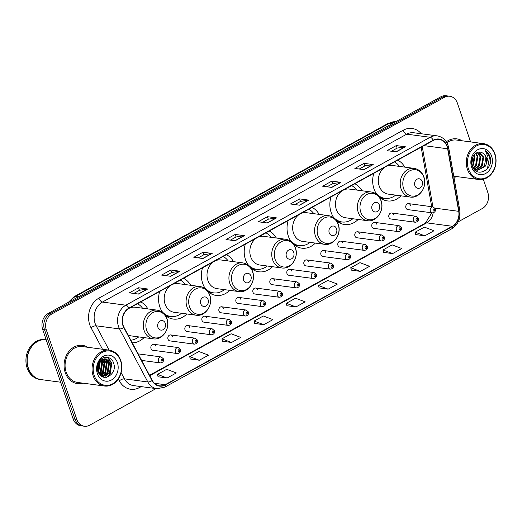 <?xml version="1.0" encoding="UTF-8"?>
<svg xmlns="http://www.w3.org/2000/svg" width="522" height="522" viewBox="0 0 522 522"><rect width="100%" height="100%" fill="white"/><g stroke="black" fill="none" stroke-linecap="round" stroke-linejoin="round"><path stroke-width="0.78" d="M373.811 173.317A21.311 17.454 97.6 0 0 373.948 188.755A21.311 17.454 97.6 0 0 376.962 194.536M379.305 197.101A21.311 17.454 97.6 0 0 387.389 200.911A21.311 17.454 97.6 0 0 400.994 195.828M330.987 196.944A21.311 17.454 97.6 0 0 331.124 212.389A21.311 17.454 97.6 0 0 334.139 218.17M336.481 220.728A21.311 17.454 97.6 0 0 344.566 224.538A21.311 17.454 97.6 0 0 358.17 219.455M288.164 220.578A21.311 17.454 97.6 0 0 288.301 236.022A21.311 17.454 97.6 0 0 291.315 241.797M293.658 244.361A21.311 17.454 97.6 0 0 301.742 248.172A21.311 17.454 97.6 0 0 315.347 243.089M245.34 244.205A21.311 17.454 97.6 0 0 245.477 259.649A21.311 17.454 97.6 0 0 248.492 265.43M250.834 267.988A21.311 17.454 97.6 0 0 258.919 271.799A21.311 17.454 97.6 0 0 272.523 266.716M202.516 267.838A21.311 17.454 97.6 0 0 202.653 283.283A21.311 17.454 97.6 0 0 205.668 289.058M208.01 291.622A21.311 17.454 97.6 0 0 216.095 295.432A21.311 17.454 97.6 0 0 229.7 290.349M159.693 291.465A21.311 17.454 97.6 0 0 159.83 306.91A21.311 17.454 97.6 0 0 162.844 312.691M165.187 315.249A21.311 17.454 97.6 0 0 173.271 319.066A21.311 17.454 97.6 0 0 186.876 313.976M132.229 342.817A21.311 17.454 97.6 0 0 144.052 337.61M155.615 346.021A3.015 2.473 97.6 0 0 153.716 344.298A3.015 2.473 97.6 0 0 151.38 345.538A3.015 2.473 97.6 0 0 151.015 348.559A3.015 2.473 97.6 0 0 152.913 350.275L177.376 353.538A3.015 2.473 -82.4 0 1 175.477 351.815A3.015 2.473 -82.4 0 1 175.836 348.794A3.015 2.473 -82.4 0 1 178.172 347.554L180.442 349.472C180.912 351.848 179.894 353.205 177.376 353.538M172.612 336.638A3.015 2.473 97.6 0 0 170.707 334.922A3.015 2.473 97.6 0 0 168.371 336.161A3.015 2.473 97.6 0 0 168.006 339.183A3.015 2.473 97.6 0 0 169.911 340.899L194.373 344.155A3.015 2.473 -82.4 0 1 192.468 342.439A3.015 2.473 -82.4 0 1 192.833 339.417A3.015 2.473 -82.4 0 1 195.169 338.178L197.44 340.096C197.91 342.471 196.885 343.828 194.373 344.155M189.603 327.261A3.015 2.473 97.6 0 0 187.698 325.545A3.015 2.473 97.6 0 0 185.369 326.779A3.015 2.473 97.6 0 0 185.003 329.8A3.015 2.473 97.6 0 0 186.902 331.522L211.364 334.778A3.015 2.473 -82.4 0 1 209.466 333.062A3.015 2.473 -82.4 0 1 209.824 330.041A3.015 2.473 -82.4 0 1 212.16 328.801L214.431 330.72C214.901 333.095 213.883 334.445 211.364 334.778M206.601 317.885A3.015 2.473 97.6 0 0 204.696 316.162A3.015 2.473 97.6 0 0 202.36 317.402A3.015 2.473 97.6 0 0 201.994 320.423A3.015 2.473 97.6 0 0 203.9 322.146L228.362 325.402A3.015 2.473 -82.4 0 1 226.457 323.679A3.015 2.473 -82.4 0 1 226.822 320.658A3.015 2.473 -82.4 0 1 229.158 319.425L231.429 321.343C231.898 323.718 230.874 325.069 228.362 325.402M223.592 308.509A3.015 2.473 97.6 0 0 221.687 306.786A3.015 2.473 97.6 0 0 219.351 308.026A3.015 2.473 97.6 0 0 218.992 311.047A3.015 2.473 97.6 0 0 220.891 312.763L245.353 316.025A3.015 2.473 -82.4 0 1 243.454 314.303A3.015 2.473 -82.4 0 1 243.813 311.282A3.015 2.473 -82.4 0 1 246.149 310.042L248.42 311.96C248.89 314.342 247.872 315.693 245.353 316.025M240.59 299.132A3.015 2.473 97.6 0 0 238.684 297.409A3.015 2.473 97.6 0 0 236.349 298.649A3.015 2.473 97.6 0 0 235.983 301.67A3.015 2.473 97.6 0 0 237.888 303.386L262.351 306.642A3.015 2.473 -82.4 0 1 260.445 304.926A3.015 2.473 -82.4 0 1 260.811 301.905A3.015 2.473 -82.4 0 1 263.147 300.665L265.417 302.584C265.887 304.959 264.863 306.316 262.351 306.642M257.581 289.749A3.015 2.473 97.6 0 0 255.676 288.033A3.015 2.473 97.6 0 0 253.34 289.266A3.015 2.473 97.6 0 0 252.981 292.287A3.015 2.473 97.6 0 0 254.88 294.01L279.342 297.266A3.015 2.473 -82.4 0 1 277.443 295.55A3.015 2.473 -82.4 0 1 277.802 292.529A3.015 2.473 -82.4 0 1 280.138 291.289L282.409 293.207C282.878 295.582 281.86 296.94 279.342 297.266M274.579 280.373A3.015 2.473 97.6 0 0 272.673 278.657A3.015 2.473 97.6 0 0 270.337 279.89A3.015 2.473 97.6 0 0 269.972 282.911A3.015 2.473 97.6 0 0 271.877 284.634L296.339 287.89A3.015 2.473 -82.4 0 1 294.434 286.173A3.015 2.473 -82.4 0 1 294.799 283.152A3.015 2.473 -82.4 0 1 297.135 281.913L299.406 283.831C299.876 286.206 298.852 287.557 296.339 287.89M291.57 270.996A3.015 2.473 97.6 0 0 289.664 269.274A3.015 2.473 97.6 0 0 287.328 270.513A3.015 2.473 97.6 0 0 286.969 273.535A3.015 2.473 97.6 0 0 288.868 275.257L313.33 278.513A3.015 2.473 -82.4 0 1 311.432 276.79A3.015 2.473 -82.4 0 1 311.791 273.769A3.015 2.473 -82.4 0 1 314.127 272.536L316.397 274.455C316.867 276.83 315.843 278.18 313.33 278.513M308.567 261.62A3.015 2.473 97.6 0 0 306.662 259.897A3.015 2.473 97.6 0 0 304.326 261.137A3.015 2.473 97.6 0 0 303.961 264.158A3.015 2.473 97.6 0 0 305.866 265.874L330.328 269.137A3.015 2.473 -82.4 0 1 328.423 267.414A3.015 2.473 -82.4 0 1 328.788 264.393A3.015 2.473 -82.4 0 1 331.124 263.153L333.395 265.072C333.865 267.453 332.84 268.804 330.328 269.137M325.558 252.243A3.015 2.473 97.6 0 0 323.653 250.521A3.015 2.473 97.6 0 0 321.317 251.761A3.015 2.473 97.6 0 0 320.958 254.782A3.015 2.473 97.6 0 0 322.857 256.498L347.319 259.754A3.015 2.473 -82.4 0 1 345.42 258.038A3.015 2.473 -82.4 0 1 345.779 255.017A3.015 2.473 -82.4 0 1 348.115 253.777L350.386 255.695C350.856 258.07 349.831 259.427 347.319 259.754M342.549 242.86A3.015 2.473 97.6 0 0 340.651 241.144A3.015 2.473 97.6 0 0 338.315 242.378A3.015 2.473 97.6 0 0 337.949 245.399A3.015 2.473 97.6 0 0 339.855 247.121L364.317 250.377A3.015 2.473 -82.4 0 1 362.412 248.661A3.015 2.473 -82.4 0 1 362.777 245.64A3.015 2.473 -82.4 0 1 365.113 244.4L367.384 246.319C367.853 248.694 366.829 250.051 364.317 250.377M359.547 233.484A3.015 2.473 97.6 0 0 357.642 231.768A3.015 2.473 97.6 0 0 355.306 233.001A3.015 2.473 97.6 0 0 354.947 236.022A3.015 2.473 97.6 0 0 356.846 237.745L381.308 241.001A3.015 2.473 -82.4 0 1 379.409 239.285A3.015 2.473 -82.4 0 1 379.768 236.264A3.015 2.473 -82.4 0 1 382.104 235.024L384.375 236.942C384.844 239.317 383.82 240.668 381.308 241.001M376.538 224.108A3.015 2.473 97.6 0 0 374.639 222.385A3.015 2.473 97.6 0 0 372.303 223.625A3.015 2.473 97.6 0 0 371.938 226.646A3.015 2.473 97.6 0 0 373.843 228.368L398.306 231.624A3.015 2.473 -82.4 0 1 396.4 229.902A3.015 2.473 -82.4 0 1 396.766 226.881A3.015 2.473 -82.4 0 1 399.102 225.648L401.372 227.566C401.842 229.941 400.818 231.292 398.306 231.624M393.536 214.731A3.015 2.473 97.6 0 0 391.63 213.009A3.015 2.473 97.6 0 0 389.295 214.248A3.015 2.473 97.6 0 0 388.936 217.269A3.015 2.473 97.6 0 0 390.834 218.986L415.297 222.248A3.015 2.473 -82.4 0 1 413.398 220.525A3.015 2.473 -82.4 0 1 413.757 217.504A3.015 2.473 -82.4 0 1 416.093 216.265L418.363 218.183C418.833 220.565 417.809 221.915 415.297 222.248M410.527 205.355A3.015 2.473 97.6 0 0 408.628 203.632A3.015 2.473 97.6 0 0 406.292 204.872A3.015 2.473 97.6 0 0 405.927 207.893A3.015 2.473 97.6 0 0 407.832 209.609L432.294 212.865A3.015 2.473 -82.4 0 1 430.389 211.149A3.015 2.473 -82.4 0 1 430.754 208.128A3.015 2.473 -82.4 0 1 433.09 206.888L435.361 208.807C435.831 211.182 434.806 212.539 432.294 212.865M190.7 285.28A21.311 17.454 97.6 0 0 183.587 278.285M233.523 261.652A21.311 17.454 97.6 0 0 226.411 254.651M276.347 238.019A21.311 17.454 97.6 0 0 269.235 231.024M319.164 214.392A21.311 17.454 97.6 0 0 312.058 207.391M361.987 190.758A21.311 17.454 97.6 0 0 354.882 183.764M404.811 167.131A21.311 17.454 97.6 0 0 397.705 160.13M147.876 308.913A21.311 17.454 97.6 0 0 140.764 301.912M470.59 141.919L457.383 103.128A12.065 9.879 97.6 0 0 449.775 96.25L446.114 95.761A12.065 9.879 97.6 0 0 440.809 96.818L48.168 313.487A12.065 9.879 97.6 0 0 42.674 329.467L73.113 418.872A12.065 9.879 97.6 0 0 80.721 425.75L82.548 425.998A12.065 9.879 97.6 0 1 74.94 419.114A12.065 9.879 97.6 0 0 82.548 425.998L84.375 426.239A12.065 9.879 97.6 0 0 89.68 425.182L156 388.59M449.775 96.25A12.065 9.879 97.6 0 0 444.47 97.301L51.822 313.97A12.065 9.879 97.6 0 0 46.334 329.956L44.501 329.708L74.94 419.114L44.501 329.708A12.065 9.879 97.6 0 1 49.995 313.729A12.065 9.879 97.6 0 0 44.501 329.708L42.674 329.467M444.47 97.301L442.643 97.059L49.995 313.729L442.643 97.059A12.065 9.879 97.6 0 1 447.948 96.002A12.065 9.879 97.6 0 0 442.643 97.059L440.809 96.818M65.23 372.623A19.301 15.81 97.6 0 0 77.406 383.631A19.301 15.81 97.6 0 0 83.018 383.161A19.301 15.81 97.6 0 1 77.406 383.631A19.301 15.81 97.6 0 1 65.23 372.623A19.301 15.81 97.6 0 1 67.553 353.29A19.301 15.81 97.6 0 1 82.502 345.368A19.301 15.81 97.6 0 0 67.553 353.29A19.301 15.81 97.6 0 0 65.23 372.623M453.925 177.219A19.301 15.81 97.6 0 0 457.259 176.651A19.301 15.81 97.6 0 1 453.925 177.219M123.159 325.441A12.867 10.538 -82.4 0 1 129.019 308.391L433.319 140.477A12.867 10.538 -82.4 0 1 438.982 139.348A12.867 10.538 -82.4 0 1 447.635 148.79L458.707 211.325A12.867 10.538 -82.4 0 1 452.313 226.267L165.213 384.694A12.867 10.538 -82.4 0 1 159.549 385.817A12.867 10.538 -82.4 0 1 152.274 380.421L124.001 327.379A12.867 10.538 -82.4 0 1 123.159 325.441M122.918 325.578A13.187 10.805 97.6 0 0 123.773 327.562L152.046 380.603A13.187 10.805 97.6 0 0 165.311 384.988L452.411 226.561A13.187 10.805 97.6 0 0 458.968 211.24L447.896 148.705A13.187 10.805 97.6 0 0 433.221 140.183L128.921 308.104A13.187 10.805 97.6 0 0 122.918 325.578M391.454 151.243L397.17 148.091L405.111 146.799A3.217 1.579 61.1 0 1 405.411 146.799L396.27 145.579L387.063 150.662L396.211 151.876L405.411 146.799M397.131 148.118L396.27 145.579M359.247 169.017L364.956 165.865L372.904 164.574A3.217 1.579 61.1 0 1 373.204 164.574L364.056 163.353L354.856 168.436L364.004 169.65L373.204 164.574M364.924 165.885L364.056 163.353M327.04 186.791L332.749 183.64L340.69 182.348A3.217 1.579 61.1 0 1 340.997 182.348L331.848 181.127L322.648 186.21L331.79 187.424L340.997 182.348M332.71 183.659L331.848 181.127M294.826 204.565L300.541 201.414L308.482 200.122A3.217 1.579 61.1 0 1 308.783 200.122L299.641 198.902L290.441 203.985L299.582 205.198L308.783 200.122M300.502 201.433L299.641 198.902M133.782 293.436L139.491 290.284L147.432 288.992A3.217 1.579 61.1 0 1 147.739 288.992L138.591 287.772L129.391 292.849L138.532 294.069L147.739 288.992M139.452 290.304L138.591 287.772M165.989 275.662L171.699 272.51L179.646 271.218A3.217 1.579 61.1 0 1 179.946 271.218L170.805 269.998L161.598 275.074L170.746 276.295L179.946 271.218M171.666 272.53L170.805 269.998M198.203 257.888L203.913 254.736L211.854 253.444A3.217 1.579 61.1 0 1 212.154 253.444L203.012 252.224L193.812 257.3L202.954 258.52L212.154 253.444M203.874 254.756L203.012 252.224M230.411 240.113L236.12 236.962L244.061 235.67A3.217 1.579 61.1 0 1 244.368 235.67L235.22 234.45L226.019 239.526L235.161 240.746L244.368 235.67M236.081 236.981L235.22 234.45M262.618 222.339L268.328 219.188L276.275 217.896A3.217 1.579 61.1 0 1 276.575 217.896L267.434 216.676L258.227 221.759L267.375 222.972L276.575 217.896M268.295 219.207L267.434 216.676M87.794 347.293A19.301 15.81 97.6 0 0 82.502 345.368A19.301 15.81 97.6 0 1 87.794 347.293M462.042 140.777A19.301 15.81 97.6 0 0 456.743 138.859A19.301 15.81 97.6 0 0 446.323 141.801A19.301 15.81 97.6 0 1 456.743 138.859L456.743 138.859A19.301 15.81 97.6 0 1 462.042 140.777M46.334 329.956L76.767 419.362A12.065 9.879 97.6 0 0 84.375 426.239M458.257 221.798L482.328 208.513A12.065 9.879 97.6 0 0 487.822 192.533L483.307 179.274M351.306 270.122L360.369 271.381L369.576 266.298L359.958 262.67L350.751 267.747L351.319 270.174M383.513 252.348L392.583 253.607L401.783 248.531L392.166 244.896L382.965 249.973L383.526 252.4M415.727 234.574L424.791 235.833L433.991 230.757L424.373 227.122L415.173 232.199L415.734 234.626M254.677 323.438L263.74 324.704L272.947 319.621L263.329 315.993L254.123 321.069L254.69 323.496M222.47 341.212L231.533 342.478L240.733 337.395L231.115 333.767L221.915 338.843L222.483 341.271M190.256 358.986L199.326 360.245L208.526 355.169L198.908 351.541L189.708 356.617L190.269 359.045M158.049 376.76L167.112 378.019L176.319 372.943L166.701 369.315L157.494 374.391L158.062 376.819M319.099 287.89L328.162 289.155L337.362 284.072L327.744 280.445L318.544 285.521L319.112 287.948M295.954 306.929L305.155 301.846L295.537 298.219L286.337 303.295L286.898 305.722L295.954 306.929L286.337 303.295M263.74 324.704L254.123 321.069M231.533 342.478L221.915 338.843M199.326 360.245L189.708 356.617M167.112 378.019L157.494 374.391M328.162 289.155L318.544 285.521M360.369 271.381L350.751 267.747M392.583 253.607L382.965 249.973M424.791 235.833L415.173 232.199M120.575 360.878A17.291 14.166 97.6 0 0 102.064 352.526A17.291 14.166 97.6 0 0 94.195 375.435A17.291 14.166 97.6 0 0 112.706 383.781A17.291 14.166 97.6 0 0 120.575 360.878M120.732 360.474A18.094 14.818 97.6 0 0 109.32 350.158A18.094 14.818 97.6 0 0 95.304 357.583A18.094 14.818 97.6 0 0 93.125 375.709A18.094 14.818 97.6 0 0 104.544 386.026A18.094 14.818 97.6 0 0 118.559 378.6A18.094 14.818 97.6 0 0 120.732 360.474M109.32 350.158L82.346 346.562A18.094 14.818 97.6 0 0 68.33 353.994A18.094 14.818 97.6 0 0 66.15 372.121A18.094 14.818 97.6 0 0 77.569 382.437L104.544 386.026M46.145 339.718A20.104 16.469 97.6 0 0 30.576 347.965A20.104 16.469 97.6 0 0 28.155 368.108A20.104 16.469 97.6 0 0 40.84 379.572L39.809 379.435A20.104 16.469 97.6 0 1 27.124 367.971A20.104 16.469 97.6 0 1 29.545 347.828A20.104 16.469 97.6 0 1 45.12 339.581L46.145 339.718A20.104 16.469 97.6 0 1 46.164 339.718A20.104 16.469 97.6 0 0 30.733 348.102A20.104 16.469 97.6 0 0 28.384 368.141A20.104 16.469 97.6 0 0 41.068 379.605L60.63 382.208M98.162 364.917L97.627 368.395M99.813 361.785L98.247 371.905M99.448 362.288L98.051 371.305M101.209 360.369L102.319 362.731L100.896 371.71L99.095 373.713M100.87 360.656L101.751 362.653L100.322 371.631L98.873 373.328M102.521 359.514L104.609 363.031L103.18 372.01L100.002 374.94M102.201 359.691L104.035 362.96L102.606 371.938L99.774 374.672M103.754 358.999L106.893 363.338L105.464 372.317L100.916 375.82M103.447 359.097L106.318 363.26L104.896 372.238L100.694 375.631M104.942 358.784L109.176 363.645L107.754 372.617L101.751 376.408M104.648 358.81L108.609 363.566L107.18 372.545L101.562 376.29M102.305 359.632A9.089 7.445 97.6 0 0 98.169 371.677C101.686 383.553 117.639 374.6 113.731 363.58C111.773 355.456 101.601 355.136 98.332 362.881L97.34 371.272C96.753 365.615 98.404 361.733 102.305 359.632L106.103 358.816L111.467 363.945L110.038 372.923L102.723 376.701L102.077 376.597M105.816 358.784L110.892 363.873L109.47 372.845L102.273 376.636M101.614 358.79L102.26 359.273M101.392 358.96L101.947 359.436M97.386 373.674A13.109 10.74 97.6 0 0 111.421 380.003A13.109 10.74 97.6 0 0 117.391 362.633A13.109 10.74 97.6 0 0 103.356 356.304A13.109 10.74 97.6 0 0 97.386 373.674M107.291 357.257L111.551 362.823L109.874 373.961L106.475 377.315M107.884 359.619L109.268 362.516L107.591 373.654L105.281 376.231M105.601 359.312L106.984 362.209L105.307 373.354L102.991 375.931M103.389 359.116L104.694 361.909L103.017 373.047L100.707 375.625M101.764 359.965L102.41 361.602L100.733 372.741L99.5 374.313M100.146 361.381L98.449 372.434M98.273 363.005L98.332 363.593M98.377 364.323L97.653 369.08M107.604 357.316L111.838 362.862L110.162 374L106.984 377.21M108.38 359.978L109.555 362.555L107.878 373.693L105.92 375.964M106.096 359.671L107.264 362.248L105.588 373.387L103.637 375.664M103.813 359.371L104.981 361.948L103.304 373.086L101.353 375.357M101.96 359.834L102.697 361.642L101.02 372.78L99.637 374.502M100.355 361.159L98.573 372.715M98.488 362.562L98.567 363.097M98.625 363.73L97.712 369.72M165.291 323.314A4.822 3.954 97.6 0 0 160.124 320.984A4.822 3.954 97.6 0 0 157.931 327.379A4.822 3.954 97.6 0 0 163.092 329.708A4.822 3.954 97.6 0 0 165.291 323.314M127.962 334.811A14.472 11.856 97.6 0 0 131.355 335.92L153.266 338.837A14.472 11.856 97.6 0 1 144.137 330.583A14.472 11.856 97.6 0 1 145.873 316.084A14.472 11.856 97.6 0 1 157.089 310.14L135.172 307.223A14.472 11.856 97.6 0 0 129.423 308.169M142.552 308.202A19.099 15.647 97.6 0 0 137.495 303.719M130.833 340.2A19.099 15.647 97.6 0 0 138.728 336.899M208.115 299.68A4.822 3.954 97.6 0 0 202.947 297.351A4.822 3.954 97.6 0 0 200.755 303.745A4.822 3.954 97.6 0 0 205.916 306.075A4.822 3.954 97.6 0 0 208.115 299.68M171.033 285.208A14.472 11.856 97.6 0 0 165.043 304.032A14.472 11.856 97.6 0 0 174.178 312.286L196.089 315.203A14.472 11.856 97.6 0 1 186.954 306.949A14.472 11.856 97.6 0 1 188.696 292.45A14.472 11.856 97.6 0 1 199.913 286.513L177.995 283.59A14.472 11.856 97.6 0 0 172.247 284.542M185.369 284.575A19.099 15.647 97.6 0 0 180.318 280.086M164.547 314.407A19.099 15.647 97.6 0 0 169.911 316.384L170.825 316.508A19.099 15.647 97.6 0 0 181.552 313.272M161.97 311.412A19.099 15.647 97.6 0 0 170.825 316.508M250.938 276.053A4.822 3.954 97.6 0 0 245.771 273.724A4.822 3.954 97.6 0 0 243.578 280.118A4.822 3.954 97.6 0 0 248.74 282.448A4.822 3.954 97.6 0 0 250.938 276.053M213.857 261.581A14.472 11.856 97.6 0 0 207.867 280.405A14.472 11.856 97.6 0 0 217.002 288.659L238.913 291.576A14.472 11.856 97.6 0 1 229.778 283.322A14.472 11.856 97.6 0 1 231.52 268.817A14.472 11.856 97.6 0 1 242.737 262.879L220.819 259.963A14.472 11.856 97.6 0 0 215.071 260.909M228.192 260.941A19.099 15.647 97.6 0 0 223.142 256.459M207.371 290.774A19.099 15.647 97.6 0 0 212.735 292.751L213.648 292.875A19.099 15.647 97.6 0 0 224.375 289.638M204.794 287.785A19.099 15.647 97.6 0 0 213.648 292.875M293.762 252.42A4.822 3.954 97.6 0 0 288.594 250.09A4.822 3.954 97.6 0 0 286.402 256.485A4.822 3.954 97.6 0 0 291.563 258.814A4.822 3.954 97.6 0 0 293.762 252.42M256.68 237.947A14.472 11.856 97.6 0 0 250.69 256.772A14.472 11.856 97.6 0 0 259.825 265.026L281.736 267.943A14.472 11.856 97.6 0 1 272.601 259.688A14.472 11.856 97.6 0 1 274.344 245.19A14.472 11.856 97.6 0 1 285.56 239.246L263.643 236.329A14.472 11.856 97.6 0 0 257.894 237.282M271.016 237.314A19.099 15.647 97.6 0 0 265.959 232.825M250.195 267.147A19.099 15.647 97.6 0 0 255.552 269.124L256.472 269.248A19.099 15.647 97.6 0 0 267.199 266.011M247.611 264.152A19.099 15.647 97.6 0 0 256.472 269.248M336.586 228.793A4.822 3.954 97.6 0 0 331.418 226.463A4.822 3.954 97.6 0 0 329.225 232.851A4.822 3.954 97.6 0 0 334.387 235.187A4.822 3.954 97.6 0 0 336.586 228.793M299.504 214.32A14.472 11.856 97.6 0 0 293.514 233.145A14.472 11.856 97.6 0 0 302.643 241.399L324.56 244.316A14.472 11.856 97.6 0 1 315.425 236.061A14.472 11.856 97.6 0 1 317.167 221.556A14.472 11.856 97.6 0 1 328.384 215.619L306.466 212.702A14.472 11.856 97.6 0 0 300.718 213.648M313.839 213.681A19.099 15.647 97.6 0 0 308.783 209.198M293.018 243.513A19.099 15.647 97.6 0 0 298.375 245.49L299.295 245.614A19.099 15.647 97.6 0 0 310.022 242.378M290.434 240.525A19.099 15.647 97.6 0 0 299.295 245.614M379.409 205.159A4.822 3.954 97.6 0 0 374.241 202.83A4.822 3.954 97.6 0 0 372.042 209.224A4.822 3.954 97.6 0 0 377.21 211.554A4.822 3.954 97.6 0 0 379.409 205.159M342.328 190.687A14.472 11.856 97.6 0 0 336.338 209.511A14.472 11.856 97.6 0 0 345.466 217.765L367.384 220.682A14.472 11.856 97.6 0 1 358.249 212.428A14.472 11.856 97.6 0 1 359.991 197.929A14.472 11.856 97.6 0 1 371.207 191.985L349.29 189.068A14.472 11.856 97.6 0 0 343.541 190.021M356.663 190.054A19.099 15.647 97.6 0 0 351.606 185.564M335.842 219.886A19.099 15.647 97.6 0 0 341.199 221.863L342.112 221.98A19.099 15.647 97.6 0 0 352.846 218.744M333.258 216.891A19.099 15.647 97.6 0 0 342.112 221.98M422.233 181.532A4.822 3.954 97.6 0 0 417.065 179.203A4.822 3.954 97.6 0 0 414.866 185.591A4.822 3.954 97.6 0 0 420.034 187.92A4.822 3.954 97.6 0 0 422.233 181.532M385.151 167.06A14.472 11.856 97.6 0 0 379.161 185.878A14.472 11.856 97.6 0 0 388.29 194.132L410.207 197.055A14.472 11.856 97.6 0 1 401.072 188.801A14.472 11.856 97.6 0 1 402.814 174.296A14.472 11.856 97.6 0 1 414.024 168.358L392.113 165.441A14.472 11.856 97.6 0 0 386.365 166.387M399.487 166.42A19.099 15.647 97.6 0 0 394.43 161.937M378.665 196.252A19.099 15.647 97.6 0 0 384.022 198.23L384.936 198.353A19.099 15.647 97.6 0 0 395.663 195.117M376.081 193.264A19.099 15.647 97.6 0 0 384.936 198.353M494.823 154.362A17.291 14.166 97.6 0 0 476.312 146.01A17.291 14.166 97.6 0 0 468.436 168.919A17.291 14.166 97.6 0 0 486.948 177.265A17.291 14.166 97.6 0 0 494.823 154.362M494.973 153.964A18.094 14.818 97.6 0 0 483.561 143.641A18.094 14.818 97.6 0 0 469.546 151.073A18.094 14.818 97.6 0 0 467.366 169.193A18.094 14.818 97.6 0 0 478.785 179.516A18.094 14.818 97.6 0 0 492.801 172.09A18.094 14.818 97.6 0 0 494.973 153.964M483.561 143.641L456.587 140.053A18.094 14.818 97.6 0 0 446.897 142.747M472.449 157.69L471.627 162.596M474.413 154.519L474.994 156.006L473.461 164.972L472.377 166.296M473.963 155.041L474.263 155.908L472.736 164.874L472.149 165.644M476.097 153.122L477.898 156.391L476.364 165.357L473.337 168.175M475.692 153.396L477.167 156.293L475.64 165.259L473.082 167.797M477.663 152.411L480.795 156.776L479.268 165.742L474.674 169.232M477.278 152.541L480.07 156.685L478.543 165.644L474.335 169.004M479.007 152.15L483.698 157.168L482.171 166.126L476.064 169.911M478.72 152.183L482.974 157.07L481.447 166.035L475.712 169.774M473.252 168.091L477.656 170.276L485.075 166.518L486.471 163.634L486.276 157.507C485.395 155.054 483.894 153.422 481.773 152.62C483.783 153.442 485.147 155.054 485.878 157.455L484.351 166.42L477.134 170.198M476.769 170.159L474.028 169.187M481.773 152.62C475.947 149.716 469.467 158.623 472.182 165.742C476.044 178.902 493.812 169.696 490.151 157.181L489.956 156.554C489.016 153.873 487.45 151.928 485.271 150.708L488.083 157.044L486.471 163.634M471.627 167.157A13.109 10.74 97.6 0 0 485.662 173.493A13.109 10.74 97.6 0 0 491.633 156.124A13.109 10.74 97.6 0 0 477.597 149.788A13.109 10.74 97.6 0 0 471.627 167.157M485.271 150.708L489.623 156.509L487.437 168.697M473.023 156.47L471.777 164.052M392.433 123.512L389.601 123.14A8.039 3.948 -118.9 0 0 388.192 123.362L395.813 121.646A16.084 13.174 97.6 0 0 389.601 123.14L75.481 296.47A16.084 13.174 97.6 0 0 70.392 301.22M78.313 296.848L75.481 296.47A8.039 3.948 -118.9 0 0 74.072 296.698L388.192 123.362M73.113 418.872L76.767 419.362M48.168 313.487L51.822 313.97M102.488 349.251L91.056 327.803A20.104 16.469 -82.4 0 1 98.906 298.14L403.206 130.219A4.019 1.971 -118.9 0 0 406.729 134.161L102.423 302.075A16.084 13.174 97.6 0 0 95.102 323.386A16.084 13.174 97.6 0 0 96.152 325.806L109.118 350.132M403.206 130.219A20.104 16.469 -82.4 0 1 421.306 133.749M413.802 132.751A16.084 13.174 97.6 0 0 406.729 134.161L430.135 137.273A16.084 13.174 -82.4 0 1 437.208 135.87L413.802 132.751M165.311 384.988A4.019 1.971 -118.9 0 1 164.711 387.193L156.933 388.714A16.084 13.174 -82.4 0 1 147.83 381.967L119.558 328.925A16.084 13.174 -82.4 0 1 118.514 326.504A16.084 13.174 -82.4 0 1 125.835 305.194A4.019 1.971 61.1 0 1 128.921 308.104M123.773 327.562A4.019 1.52 -28.1 0 1 119.558 328.925L96.152 325.806A4.019 1.52 151.9 0 0 91.056 327.803M452.411 226.561A4.019 1.971 61.1 0 1 451.811 228.767C458.114 224.675 460.789 218.594 459.823 210.536L448.75 148.007C447.237 141.123 443.393 137.077 437.208 135.87M458.968 211.24A4.019 0.835 -10 0 0 459.823 210.536M121.117 372.643L124.425 378.848L147.83 381.967A4.019 1.52 -28.1 0 0 152.046 380.603M447.896 148.705A4.019 0.835 -10 0 0 448.75 148.007M433.221 140.183A4.019 1.971 -118.9 0 0 430.135 137.273L125.835 305.194L102.423 302.075A4.019 1.971 -118.9 0 1 98.906 298.14M141.188 386.619L139.55 387.52A20.104 16.469 -82.4 0 1 119.329 380.838L118.324 378.959M119.329 380.838A4.019 1.52 151.9 0 1 124.425 378.848A16.084 13.174 97.6 0 0 133.521 385.595L156.933 388.714M139.27 386.365A4.019 1.971 -118.9 0 0 139.55 387.52M452.313 226.267L426.709 222.855A12.867 10.538 97.6 0 0 433.162 212.839M458.707 211.325L435.054 208.174M447.635 148.79L423.968 145.638M432.921 206.869L422.246 146.584M165.213 384.694L154.388 383.252M149.749 375.69L426.709 222.855A7.236 3.55 -118.9 0 0 425.437 223.064L431.844 212.806M276.275 217.896L267.133 222.94M244.061 235.67L234.92 240.714M211.854 253.444L202.712 258.488M179.646 271.218L170.505 276.262M147.432 288.992L138.291 294.036M308.482 200.122L299.341 205.166M340.69 182.348L331.548 187.391M372.904 164.574L363.762 169.617M405.111 146.799L395.97 151.843M166.936 319.105A13.298 10.89 97.6 0 0 152.705 312.685A13.298 10.89 97.6 0 0 146.649 330.302A13.298 10.89 97.6 0 0 160.887 336.723A13.298 10.89 97.6 0 0 166.936 319.105M209.759 295.478A13.298 10.89 97.6 0 0 195.528 289.051A13.298 10.89 97.6 0 0 189.473 306.668A13.298 10.89 97.6 0 0 203.71 313.096A13.298 10.89 97.6 0 0 209.759 295.478M165.787 315.771A19.281 15.79 97.6 0 0 170.407 316.449M252.583 271.845A13.298 10.89 97.6 0 0 238.352 265.424A13.298 10.89 97.6 0 0 232.297 283.041A13.298 10.89 97.6 0 0 246.534 289.462A13.298 10.89 97.6 0 0 252.583 271.845M208.611 292.137A19.281 15.79 97.6 0 0 213.23 292.822M295.406 248.211A13.298 10.89 97.6 0 0 281.169 241.79A13.298 10.89 97.6 0 0 275.12 259.408A13.298 10.89 97.6 0 0 289.358 265.828A13.298 10.89 97.6 0 0 295.406 248.211M251.434 268.51A19.281 15.79 97.6 0 0 256.054 269.189M338.23 224.584A13.298 10.89 97.6 0 0 323.992 218.163A13.298 10.89 97.6 0 0 317.944 235.781A13.298 10.89 97.6 0 0 332.181 242.201A13.298 10.89 97.6 0 0 338.23 224.584M294.258 244.877A19.281 15.79 97.6 0 0 298.878 245.562M381.053 200.95A13.298 10.89 97.6 0 0 366.816 194.53A13.298 10.89 97.6 0 0 360.767 212.147A13.298 10.89 97.6 0 0 374.998 218.568A13.298 10.89 97.6 0 0 381.053 200.95M337.082 221.243A19.281 15.79 97.6 0 0 341.701 221.928M423.877 177.323A13.298 10.89 97.6 0 0 409.639 170.903A13.298 10.89 97.6 0 0 403.591 188.52A13.298 10.89 97.6 0 0 417.822 194.941A13.298 10.89 97.6 0 0 423.877 177.323M379.905 197.616A19.281 15.79 97.6 0 0 384.525 198.295M158.479 361.191A3.015 2.473 -82.4 0 1 158.845 358.17A3.015 2.473 -82.4 0 1 161.181 356.931L163.451 358.849C163.921 361.231 162.897 362.581 160.385 362.914A3.015 2.473 -82.4 0 1 158.479 361.191M162.688 359.651A1.005 0.822 97.6 0 0 161.154 360.5A1.005 0.822 97.6 0 0 162.688 359.651M179.685 350.275A1.005 0.822 97.6 0 0 178.152 351.123A1.005 0.822 97.6 0 0 179.685 350.275M196.677 340.899A1.005 0.822 97.6 0 0 195.143 341.74A1.005 0.822 97.6 0 0 196.677 340.899M213.674 331.516A1.005 0.822 97.6 0 0 212.141 332.364A1.005 0.822 97.6 0 0 213.674 331.516M230.665 322.139A1.005 0.822 97.6 0 0 229.132 322.988A1.005 0.822 97.6 0 0 230.665 322.139M247.663 312.763A1.005 0.822 97.6 0 0 246.13 313.611A1.005 0.822 97.6 0 0 247.663 312.763M264.654 303.386A1.005 0.822 97.6 0 0 263.121 304.235A1.005 0.822 97.6 0 0 264.654 303.386M281.652 294.01A1.005 0.822 97.6 0 0 280.118 294.852A1.005 0.822 97.6 0 0 281.652 294.01M298.643 284.627A1.005 0.822 97.6 0 0 297.109 285.475A1.005 0.822 97.6 0 0 298.643 284.627M315.64 275.251A1.005 0.822 97.6 0 0 314.107 276.099A1.005 0.822 97.6 0 0 315.64 275.251M332.631 265.874A1.005 0.822 97.6 0 0 331.098 266.722A1.005 0.822 97.6 0 0 332.631 265.874M349.629 256.498A1.005 0.822 97.6 0 0 348.096 257.346A1.005 0.822 97.6 0 0 349.629 256.498M366.62 247.121A1.005 0.822 97.6 0 0 365.087 247.963A1.005 0.822 97.6 0 0 366.62 247.121M383.618 237.738A1.005 0.822 97.6 0 0 382.084 238.587A1.005 0.822 97.6 0 0 383.618 237.738M400.609 228.362A1.005 0.822 97.6 0 0 399.076 229.21A1.005 0.822 97.6 0 0 400.609 228.362M417.607 218.986A1.005 0.822 97.6 0 0 416.073 219.834A1.005 0.822 97.6 0 0 417.607 218.986M434.598 209.609A1.005 0.822 97.6 0 0 433.064 210.457A1.005 0.822 97.6 0 0 434.598 209.609M68.245 302.408L74.072 296.698M164.711 387.193L451.811 228.767M149.546 375.305L425.437 223.064M431.694 206.705L421.156 147.191M157.089 310.14C161.827 310.968 165.115 313.852 166.962 318.792C170.661 328.351 162.544 340.533 153.266 338.837M199.913 286.513C204.65 287.335 207.939 290.219 209.785 295.158C213.485 304.717 205.361 316.9 196.089 315.203M170.609 316.476L167.327 316.88M242.737 262.879C247.474 263.708 250.762 266.592 252.609 271.531C256.309 281.084 248.185 293.273 238.913 291.576M213.433 292.849L210.151 293.247M285.56 239.246C290.297 240.074 293.586 242.958 295.426 247.898C299.132 257.457 291.008 269.639 281.736 267.943M256.256 269.215L252.974 269.613M328.384 215.619C333.121 216.441 336.409 219.325 338.249 224.271C341.956 233.823 333.832 246.012 324.56 244.316M299.08 245.588L295.798 245.986M371.207 191.985C375.944 192.814 379.233 195.698 381.073 200.637C384.779 210.196 376.656 222.379 367.384 220.682M341.903 221.954L338.621 222.352M414.024 168.358C418.768 169.18 422.057 172.064 423.897 177.01C427.603 186.563 419.479 198.751 410.207 197.055M384.727 198.327L381.445 198.725M453.742 176.182L478.785 179.516M138.115 353.864L161.181 356.931M141.606 360.408L160.385 362.914M153.716 344.298L178.172 347.554M170.707 334.922L195.169 338.178M187.698 325.545L212.16 328.801M204.696 316.162L229.158 319.425M221.687 306.786L246.149 310.042M238.684 297.409L263.147 300.665M255.676 288.033L280.138 291.289M272.673 278.657L297.135 281.913M289.664 269.274L314.127 272.536M306.662 259.897L331.124 263.153M323.653 250.521L348.115 253.777M340.651 241.144L365.113 244.4M357.642 231.768L382.104 235.024M374.639 222.385L399.102 225.648M391.63 213.009L416.093 216.265M408.628 203.632L433.09 206.888"/></g></svg>
